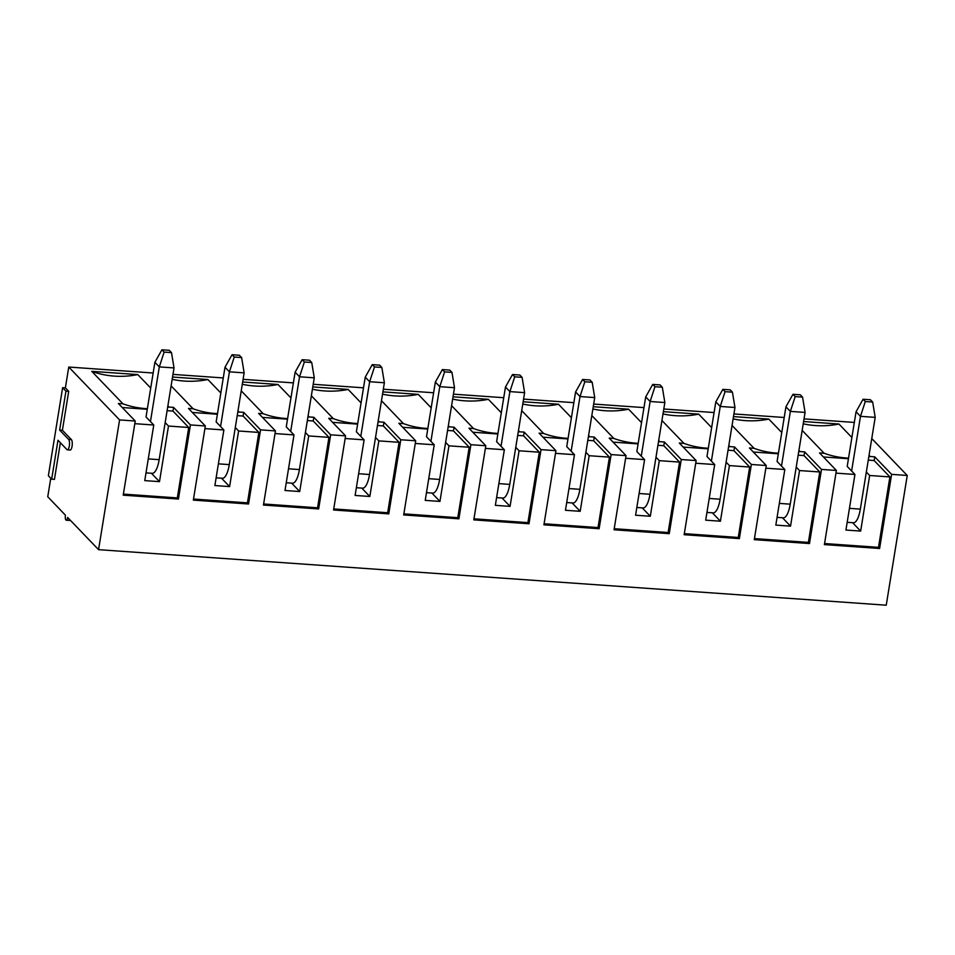 <?xml version="1.0" encoding="UTF-8"?>
<svg xmlns="http://www.w3.org/2000/svg" width="955" height="955" viewBox="0 0 955 955"><rect width="100%" height="100%" fill="white"/><g stroke="black" fill="none" stroke-linecap="round" stroke-linejoin="round"><path stroke-width="1.43" d="M218.397 463.844L229.284 464.608L244.146 372.868L241.615 357.564L239.407 355.26L232.041 354.747L224.998 367.233L216.152 421.907L223.876 429.953L204.919 428.616M244.146 372.868L229.427 371.829L220.569 426.503M232.041 354.747L234.25 357.039L229.427 371.829L224.998 367.233M229.284 464.608A19.446 6.148 94 0 1 222.396 478.264L216.128 477.822M234.25 357.039L241.615 357.564M148.276 458.901L159.163 459.665L174.025 367.926L171.494 352.622L169.286 350.318L161.92 349.805L154.889 362.291L146.031 416.965L153.767 425.011L134.798 423.674M174.025 367.926L159.306 366.887L150.448 421.561M161.92 349.805L164.129 352.097L159.306 366.887L154.889 362.291M159.163 459.665A19.446 6.148 94 0 1 152.275 473.322L146.008 472.88M164.129 352.097L171.494 352.622M288.506 468.786L299.404 469.562L314.267 377.822L311.724 362.506L309.515 360.214L302.162 359.689L295.119 372.175L286.261 426.849L293.997 434.907L275.028 433.558M314.267 377.822L299.536 376.783L290.678 431.457M302.162 359.689L304.37 361.993L299.536 376.783L295.119 372.175M299.404 469.562A19.446 6.148 94 0 1 292.517 483.206L286.249 482.764M304.37 361.993L311.724 362.506M358.626 473.728L369.525 474.504L384.376 382.764L381.845 367.448L379.636 365.156L372.271 364.631L365.24 377.13L356.382 431.803L364.118 439.849L345.149 438.512M384.376 382.764L369.657 381.725L360.799 436.399M372.271 364.631L374.479 366.935L369.657 381.725L365.24 377.13M369.525 474.504A19.446 6.148 94 0 1 362.625 488.148L356.358 487.707M374.479 366.935L381.845 367.448M428.747 478.682L439.634 479.446L454.496 387.706L451.966 372.39L449.757 370.098L442.392 369.573L435.349 382.072L426.503 436.745L434.227 444.791L415.27 443.454M454.496 387.706L439.778 386.668L430.92 441.341M442.392 369.573L444.6 371.877L439.778 386.668L435.349 382.072M439.634 479.446A19.446 6.148 94 0 1 432.746 493.102L426.479 492.661M444.6 371.877L451.966 372.39M498.856 483.624L509.755 484.388L524.617 392.648L522.075 377.344L519.866 375.04L512.513 374.527L505.47 387.014L496.612 441.688L504.347 449.733L485.379 448.396M524.617 392.648L509.886 391.61L501.041 446.283M512.513 374.527L514.721 376.819L509.886 391.61L505.47 387.014M509.755 484.388A19.446 6.148 94 0 1 502.867 498.044L496.6 497.603M514.721 376.819L522.075 377.344M568.977 488.566L579.876 489.33L594.726 397.59L592.196 382.287L589.987 379.983L582.622 379.469L575.59 391.956L566.733 446.63L574.468 454.676L555.5 453.339M594.726 397.59L580.007 396.552L571.15 451.226M582.622 379.469L584.83 381.761L580.007 396.552L575.59 391.956M579.876 489.33A19.446 6.148 94 0 1 572.976 502.987L566.709 502.545M584.83 381.761L592.196 382.287M639.098 493.508L649.985 494.272L664.847 402.533L662.316 387.229L660.108 384.925L652.742 384.411L645.711 396.898L636.854 451.572L644.589 459.618L625.621 458.281M664.847 402.533L650.128 401.494L641.271 456.168M652.742 384.411L654.951 386.703L650.128 401.494L645.711 396.898M649.985 494.272A19.446 6.148 94 0 1 643.097 507.929L636.83 507.487M654.951 386.703L662.316 387.229M709.207 498.45L720.106 499.226L734.968 407.487L732.425 392.171L730.217 389.867L722.863 389.354L715.82 401.84L706.963 456.514L714.698 464.56L695.729 463.223M734.968 407.487L720.237 406.448L711.391 461.122M722.863 389.354L725.072 391.657L720.237 406.448L715.82 401.84M720.106 499.226A19.446 6.148 94 0 1 713.218 512.871L706.951 512.429M725.072 391.657L732.425 392.171M779.328 503.392L790.227 504.168L805.077 412.429L802.546 397.113L800.338 394.821L792.972 394.296L785.941 406.794L777.084 461.468L784.819 469.514L765.85 468.177M805.077 412.429L790.358 411.39L781.5 466.064M792.972 394.296L795.181 396.6L790.358 411.39L785.941 406.794M790.227 504.168A19.446 6.148 94 0 1 783.327 517.813L777.072 517.371M795.181 396.6L802.546 397.113M849.449 508.346L860.336 509.111L875.198 417.371L872.667 402.055L870.459 399.763L863.093 399.238L856.062 411.736L847.204 466.41L854.94 474.456L845.927 530.049L860.658 531.087L869.659 475.495L866.34 472.045M875.198 417.371L860.479 416.332L851.621 471.006M863.093 399.238L865.302 401.542L860.479 416.332L856.062 411.736M860.336 509.111A19.446 6.148 94 0 1 853.448 522.755L847.181 522.313M865.302 401.542L872.667 402.055M135.228 421.024L123.219 495.168L178.43 499.059L190.439 424.927L205.337 425.978L193.34 500.11L248.551 504.001L260.548 429.869L275.458 430.92L263.449 505.052L318.66 508.943L330.669 434.812L345.579 435.862L333.57 509.994L388.781 513.886L400.79 439.754L415.7 440.804L403.69 514.936L458.901 518.828L470.899 444.696L485.809 445.746L473.799 519.878L529.01 523.77L541.019 449.638L555.929 450.688L543.92 524.832L599.131 528.724L611.14 454.58L626.05 455.642L614.041 529.774L669.252 533.666L681.261 459.534L696.159 460.585L684.15 534.716L739.361 538.608L751.37 464.476L766.28 465.527L754.271 539.659L809.482 543.55L821.491 469.418L836.401 470.469L824.392 544.601L879.603 548.492L891.612 474.36L907.25 475.471L886.24 605.195L98.568 549.662L119.578 419.925L135.228 421.024L118.372 403.499L122.98 403.822A91.023 83.025 136.1 0 0 147.368 408.704M871.772 438.548L907.25 475.471M50.758 478.216L47.75 496.779L65.429 515.175A3.892 1.23 94 0 0 66.253 520.2A3.892 1.23 94 0 0 67.638 517.467L98.568 549.662M48.371 475.733L62.624 387.694L65.943 391.144L59.64 430.072L68.617 439.407A5.348 1.695 94 0 1 69.405 445.364A5.348 1.695 94 0 1 67.411 449.841A5.348 1.695 94 0 1 66.957 449.602L57.98 440.267L51.677 479.183L48.371 475.733M119.578 419.925L68.76 367.042L65.382 387.897L62.624 387.694M68.76 367.042L153.146 372.999M172.986 374.396L223.267 377.941M243.095 379.338L293.388 382.883M313.216 384.28L363.509 387.826M383.337 389.222L433.618 392.768M453.446 394.164L503.739 397.71M523.567 399.106L573.86 402.664M593.688 404.061L643.968 407.606M663.797 409.003L714.089 412.548M733.918 413.945L784.21 417.49M804.038 418.887L854.319 422.432M784.819 469.514L775.818 525.107L790.537 526.145L799.538 470.552L796.231 467.102M790.537 526.145L782.467 517.753M809.482 543.55L808.384 542.404L754.45 538.596M808.384 542.404L819.784 471.973L799.538 470.552M819.784 471.973L804.038 455.595L798.153 455.177M778.325 453.78L753.292 452.013M798.702 451.822A91.023 83.025 136.1 0 0 800.039 451.56L804.647 451.882L804.038 455.595M766.28 465.527L749.436 447.99L754.032 448.313A91.023 83.025 136.1 0 0 778.421 453.207M821.491 469.418L804.647 451.882M91.764 371.34A91.023 83.025 136.1 0 0 137.783 374.587L91.764 371.34L122.98 403.822M137.783 374.587L150.711 388.052M167.877 405.911L168.987 407.069L173.583 407.391L172.986 411.092L167.101 410.686M190.439 424.927L173.583 407.391M205.337 425.978L188.493 408.442L193.101 408.764A91.023 83.025 136.1 0 0 217.489 413.646M171.112 385.892L193.101 408.764M172.187 379.302A91.023 83.025 136.1 0 0 207.892 379.529L172.557 377.046M207.892 379.529L220.832 392.994M237.998 410.853L239.108 412.011L243.704 412.333L243.107 416.046L237.222 415.628M260.548 429.869L243.704 412.333M275.458 430.92L258.614 413.384L263.21 413.706A91.023 83.025 136.1 0 0 287.598 418.6M241.233 390.846L263.21 413.706M242.307 384.244A91.023 83.025 136.1 0 0 278.012 384.483L242.666 381.988M278.012 384.483L290.953 397.937M308.107 415.795L309.217 416.953L313.825 417.275L313.216 420.988L307.343 420.57M330.669 434.812L313.825 417.275M345.579 435.862L328.723 418.326L333.331 418.648A91.023 83.025 136.1 0 0 357.719 423.543M311.354 395.788L333.331 418.648M312.416 389.186A91.023 83.025 136.1 0 0 348.133 389.425L312.786 386.93M348.133 389.425L361.062 402.879M378.228 420.737L379.338 421.895L383.934 422.217L383.337 425.93L377.452 425.512M400.79 439.754L383.934 422.217M415.7 440.804L398.844 423.268L403.452 423.602A91.023 83.025 136.1 0 0 427.84 428.485M381.475 400.73L403.452 423.602M382.537 394.129A91.023 83.025 136.1 0 0 418.242 394.367L382.907 391.872M418.242 394.367L431.183 407.833M448.349 425.691L449.459 426.837L454.055 427.171L453.458 430.872L447.573 430.454M470.899 444.696L454.055 427.171M485.809 445.746L468.965 428.222L473.561 428.544A91.023 83.025 136.1 0 0 497.949 433.427M451.584 405.672L473.561 428.544M452.658 399.071A91.023 83.025 136.1 0 0 488.363 399.309L453.016 396.814M488.363 399.309L501.303 412.775M518.458 430.633L519.568 431.791L524.176 432.114L523.579 435.814L517.694 435.396M541.019 449.638L524.176 432.114M555.929 450.688L539.086 433.164L543.682 433.486A91.023 83.025 136.1 0 0 568.07 438.369M521.705 410.614L543.682 433.486M522.767 404.013A91.023 83.025 136.1 0 0 558.484 404.252L523.137 401.757M558.484 404.252L571.412 417.717M588.578 435.576L589.689 436.733L594.285 437.056L593.688 440.756L587.803 440.351M611.14 454.58L594.285 437.056M626.05 455.642L609.195 438.106L613.802 438.429A91.023 83.025 136.1 0 0 638.191 443.311M591.825 415.556L613.802 438.429M592.888 408.967A91.023 83.025 136.1 0 0 628.593 409.194L593.258 406.711M628.593 409.194L641.533 422.659M658.699 440.518L659.81 441.676L664.405 441.998L663.809 445.71L657.923 445.293M681.261 459.534L664.405 441.998M696.159 460.585L679.315 443.048L683.911 443.371A91.023 83.025 136.1 0 0 708.3 448.253M661.934 420.498L683.911 443.371M663.009 413.909A91.023 83.025 136.1 0 0 698.714 414.136L663.367 411.653M698.714 414.136L711.654 427.601M728.808 445.46L729.918 446.618L734.526 446.94L733.929 450.653L728.044 450.235M751.37 464.476L734.526 446.94M732.055 425.452L754.032 448.313M733.118 418.851A91.023 83.025 136.1 0 0 768.835 419.09L733.488 416.595M768.835 419.09L781.763 432.543M798.929 450.402L800.039 451.56M836.401 470.469L819.545 452.933L824.153 453.267A91.023 83.025 136.1 0 0 848.541 458.149M802.176 430.395L824.153 453.267M803.239 423.793A91.023 83.025 136.1 0 0 838.944 424.032L803.609 421.537M838.944 424.032L851.884 437.486M869.05 455.344L870.16 456.502L874.756 456.836L874.159 460.537L868.274 460.119M891.612 474.36L874.756 456.836M167.65 407.319A91.023 83.025 136.1 0 0 168.987 407.069M147.273 409.289L122.24 407.522M178.43 499.059L177.32 497.901L188.732 427.482L172.986 411.092M237.759 412.262A91.023 83.025 136.1 0 0 239.108 412.011M217.394 414.231L192.361 412.464M248.551 504.001L247.441 502.855L258.853 432.424L243.107 416.046M307.88 417.216A91.023 83.025 136.1 0 0 309.217 416.953M287.515 419.173L262.482 417.407M318.66 508.943L317.561 507.797L328.962 437.366L313.216 420.988M378.001 422.158A91.023 83.025 136.1 0 0 379.338 421.895M357.624 424.115L332.591 422.349M388.781 513.886L387.67 512.74L399.083 442.308L383.337 425.93M448.11 427.1A91.023 83.025 136.1 0 0 449.459 426.837M427.745 429.058L402.712 427.291M458.901 518.828L457.791 517.682L469.203 447.25L453.458 430.872M518.231 432.042A91.023 83.025 136.1 0 0 519.568 431.791M497.865 434L472.832 432.233M529.01 523.77L527.912 522.624L539.312 452.204L523.579 435.814M588.352 436.984A91.023 83.025 136.1 0 0 589.689 436.733M567.974 438.942L542.941 437.187M599.131 528.724L598.021 527.566L609.433 457.147L593.688 440.756M658.473 441.926A91.023 83.025 136.1 0 0 659.81 441.676M638.095 443.896L613.062 442.129M669.252 533.666L668.142 532.508L679.554 462.089L663.809 445.71M728.581 446.88A91.023 83.025 136.1 0 0 729.918 446.618M708.216 448.838L683.183 447.071M739.361 538.608L738.263 537.462L749.663 467.031L733.929 450.653M738.263 537.462L684.329 533.654M749.663 467.031L729.429 465.598L726.11 462.16M714.698 464.56L705.697 520.165L720.416 521.203L729.429 465.598M720.416 521.203L712.358 512.811M668.142 532.508L614.208 528.712M679.554 462.089L659.308 460.656L655.99 457.206M644.589 459.618L635.576 515.223L650.307 516.261L659.308 460.656M650.307 516.261L642.238 507.869M598.021 527.566L544.087 523.77M609.433 457.147L589.187 455.714L585.881 452.264M574.468 454.676L565.456 510.28L580.186 511.319L589.187 455.714M580.186 511.319L572.117 502.927M527.912 522.624L473.978 518.828M539.312 452.204L519.066 450.772L515.76 447.322M504.347 449.733L495.347 505.338L510.065 506.377L519.066 450.772M510.065 506.377L502.008 497.985M457.791 517.682L403.858 513.874M469.203 447.25L448.957 445.83L445.639 442.38M434.227 444.791L425.226 500.384L439.945 501.423L448.957 445.83M439.945 501.423L431.887 493.031M387.67 512.74L333.737 508.931M399.083 442.308L378.837 440.888L375.518 437.438M364.118 439.849L355.105 495.442L369.836 496.481L378.837 440.888M369.836 496.481L361.766 488.089M317.561 507.797L263.628 503.989M328.962 437.366L308.716 435.934L305.409 432.496M293.997 434.907L284.996 490.5L299.715 491.538L308.716 435.934M299.715 491.538L291.657 483.146M247.441 502.855L193.507 499.047M258.853 432.424L238.607 430.992L235.288 427.542M223.876 429.953L214.875 485.558L229.594 486.596L238.607 430.992M229.594 486.596L221.536 478.204M177.32 497.901L123.386 494.105M188.732 427.482L168.486 426.049L165.167 422.599M153.767 425.011L144.754 480.616L159.485 481.654L168.486 426.049M159.485 481.654L151.415 473.262M868.823 456.765A91.023 83.025 136.1 0 0 870.16 456.502M848.446 458.722L823.413 456.956M879.603 548.492L878.493 547.346L889.905 476.915L874.159 460.537M878.493 547.346L824.559 543.538M889.905 476.915L869.659 475.495M854.94 474.456L835.971 473.119M65.382 387.897L68.7 391.347L65.943 391.144M68.7 391.347L62.397 430.263L59.64 430.072M62.397 430.263L71.374 439.598A5.348 1.695 94 0 1 72.162 445.555A5.348 1.695 94 0 1 70.169 450.032L67.411 449.841M60.368 442.75L54.447 479.374L51.677 479.183M860.658 531.087L852.588 522.695M71.374 439.598L68.617 439.407M70.551 520.499L66.253 520.2"/></g></svg>
